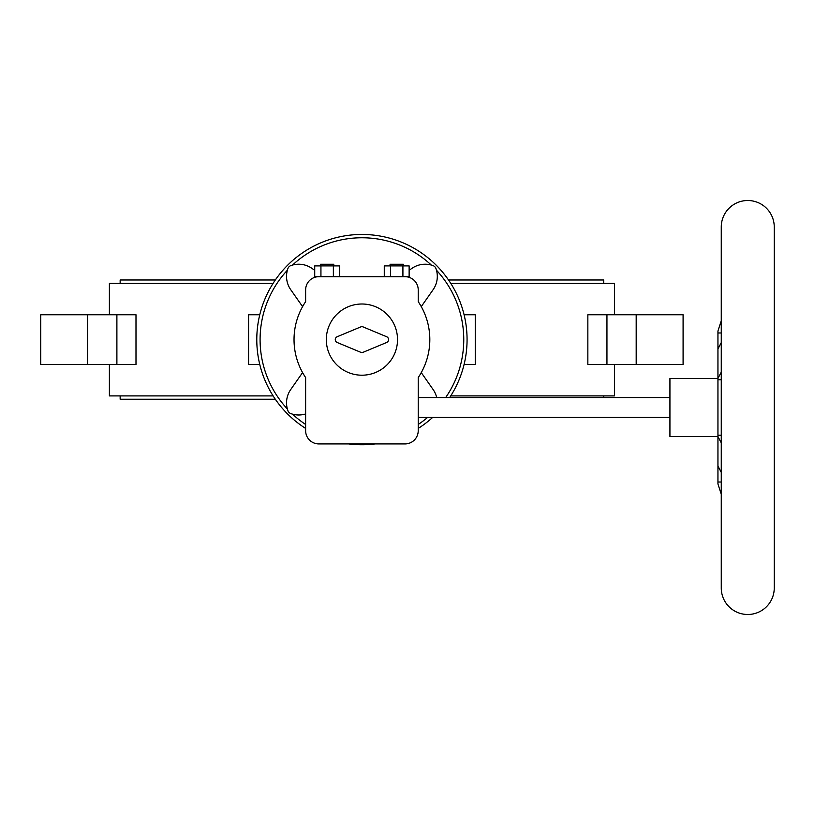 <?xml version="1.0" encoding="UTF-8"?>
<svg xmlns="http://www.w3.org/2000/svg" width="815" height="815" viewBox="0 0 815 815"><rect width="100%" height="100%" fill="white"/><g stroke="black" fill="none" stroke-linecap="round" stroke-linejoin="round"><path stroke-width="1.22" d="M361.921 444.756A105.155 105.155 0 0 1 348.749 443.93A105.155 105.155 0 0 0 375.094 443.93M418.227 428.415A105.155 105.155 0 0 0 432.633 417.433M449.656 397.567A105.155 105.155 0 0 0 361.921 234.455A105.155 105.155 0 0 0 305.625 428.415A105.155 105.155 0 0 1 361.921 234.455M450.736 395.907L614.449 395.907L614.449 364.448M614.449 314.763L614.449 283.304L450.736 283.304M273.117 283.304L109.393 283.304L109.393 314.763M109.393 364.448L109.393 395.907L273.117 395.907M275.297 279.993L120.151 279.993L120.151 283.304M275.297 399.218L120.151 399.218L120.151 395.907M603.691 283.304L603.691 279.993L448.545 279.993M606.951 314.763L587.849 314.763L587.849 364.448L606.951 364.448L606.951 314.763L683.092 314.763L683.092 364.448L606.951 364.448M464.102 364.448L475.257 364.448L475.257 314.763L464.102 314.763M259.751 314.763L248.585 314.763L248.585 364.448L259.751 364.448M87.653 314.763L40.75 314.763L40.75 364.448L87.653 364.448L87.653 314.763L135.993 314.763L135.993 364.448L87.653 364.448M747.752 614.49A26.498 26.498 0 0 1 721.265 588.002L721.265 226.998A26.498 26.498 0 0 1 747.752 200.51A26.498 26.498 0 0 1 774.25 226.998L774.25 588.002A26.498 26.498 0 0 1 747.752 614.49M404.974 276.682L318.869 276.682A13.244 13.244 0 0 0 305.625 289.926L305.625 301.662A67.889 67.889 0 0 0 305.625 377.549L305.625 430.687A13.244 13.244 0 0 0 318.869 443.93L404.974 443.93A13.244 13.244 0 0 0 418.227 430.687L418.227 377.549A67.889 67.889 0 0 0 418.227 301.662L418.227 289.926A13.244 13.244 0 0 0 404.974 276.682L409.13 276.682L409.13 265.914L402.916 265.914L402.916 276.682M721.265 379.77L717.944 379.77L717.944 435.23L721.265 435.23M717.944 435.23L717.944 483.998L721.265 494.298M717.944 378.517L669.93 378.517L669.93 436.483L717.944 436.483M320.519 265.914L320.519 264.264L333.773 264.264L333.773 265.914M390.069 265.914L390.069 264.264L403.323 264.264L403.323 265.914M397.526 339.611A35.605 35.605 0 0 1 361.921 375.206A35.605 35.605 0 0 1 326.316 339.611A35.605 35.605 0 0 1 361.921 304.005A35.605 35.605 0 0 1 397.526 339.611M721.265 332.978L717.944 332.978L717.944 348.963L721.265 342.595M717.944 436.565L721.265 442.932M717.944 332.978L717.944 331.002L721.265 320.703M717.944 379.77L717.944 378.435L721.265 372.068M717.944 348.963L717.944 378.435M717.944 466.037L721.265 472.405M386.667 342.483L363.123 352.284A3.117 3.117 0 0 1 360.729 352.284L337.176 342.483A3.117 3.117 0 0 1 337.176 336.738L360.729 326.927A3.117 3.117 0 0 1 363.123 326.927L386.667 336.738A3.117 3.117 0 0 1 386.667 342.483M384.272 276.682L384.272 265.914L402.916 265.914M390.487 265.914L390.487 276.682M318.869 276.682L314.722 276.682L314.722 265.914L333.366 265.914L333.366 276.682M320.937 265.914L320.937 276.682M333.366 265.914L339.58 265.914L339.58 276.682M409.13 270.315L411.84 268.42A23.187 23.187 0 0 1 432.948 265.578A4.971 4.971 0 0 1 435.954 268.583A23.187 23.187 0 0 1 433.111 289.692L421.263 306.613M305.625 413.939A23.187 23.187 0 0 1 290.894 413.633A4.971 4.971 0 0 1 287.889 410.628A23.187 23.187 0 0 1 290.731 389.529L302.579 372.598M302.579 306.613L290.731 289.692A23.187 23.187 0 0 1 287.889 268.583A4.971 4.971 0 0 1 290.894 265.578A23.187 23.187 0 0 1 312.002 268.42L314.722 270.315M421.263 372.598L433.111 389.529A23.187 23.187 0 0 1 436.697 397.567M445.662 397.567A101.844 101.844 0 0 0 436.473 270.223M431.308 265.058A101.844 101.844 0 0 0 292.534 265.058M418.227 424.472A101.844 101.844 0 0 0 427.6 417.433M636.189 364.448L636.189 314.763M116.891 364.448L116.891 314.763M287.379 270.223A101.844 101.844 0 0 0 287.379 408.987M292.534 414.152A101.844 101.844 0 0 0 305.625 424.472M603.691 397.567L603.691 395.907M721.265 482.022L717.944 482.022M669.93 417.433L418.227 417.433M774.25 588.002L774.25 226.998M669.93 397.567L418.227 397.567"/></g></svg>
